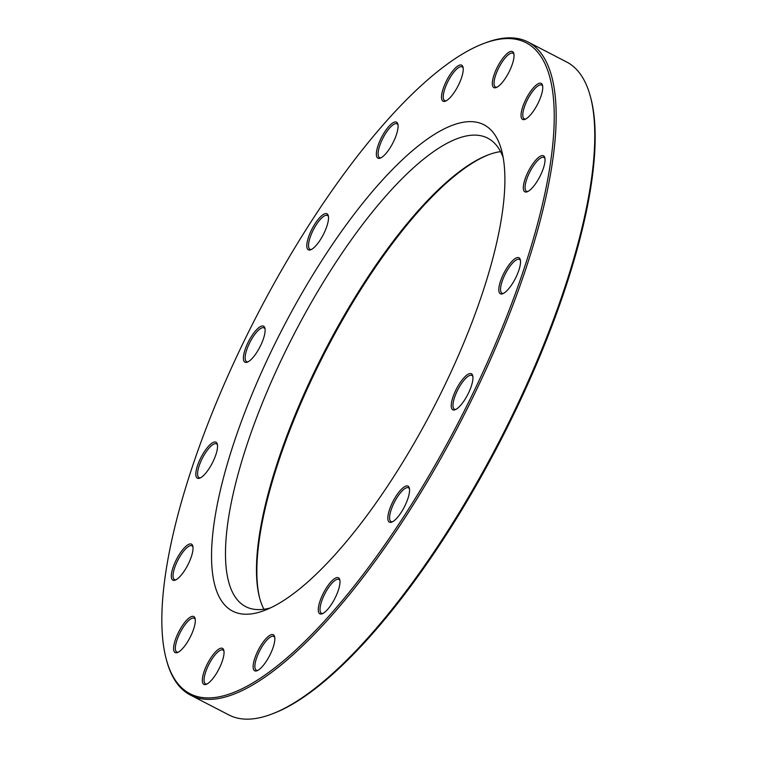 <?xml version="1.0" encoding="UTF-8"?>
<svg xmlns="http://www.w3.org/2000/svg" width="757" height="757" viewBox="0 0 757 757"><rect width="100%" height="100%" fill="white"/><g stroke="black" fill="none" stroke-linecap="round" stroke-linejoin="round"><path stroke-width="1.14" d="M190.395 695.04L228.907 714.958A367.571 114.411 -62.7 0 0 271.508 714.163A367.571 114.411 -62.7 0 0 541.605 349.923A367.571 114.411 -62.7 0 0 590.574 97.189A367.571 114.411 -62.7 0 0 566.605 61.96L528.093 42.042A367.571 114.411 117.3 0 1 503.083 330.005A367.571 114.411 117.3 0 1 190.395 695.04A367.571 114.411 117.3 0 1 166.426 659.811L166.02 658.259A366.303 114.014 -62.7 0 0 459.452 420.362A366.303 114.014 -62.7 0 0 483.988 43.414A366.303 114.014 -62.7 0 0 214.818 406.395A366.303 114.014 -62.7 0 0 166.02 658.259M483.988 43.414L485.492 42.837A367.571 114.411 117.3 0 1 528.093 42.042M503.216 157.645A263.635 82.059 -62.7 0 0 487.839 138.238A263.635 82.059 -62.7 0 0 263.559 400.056A263.635 82.059 -62.7 0 0 245.628 606.594A263.635 82.059 -62.7 0 0 270.353 607.928M263.919 609.243A263.635 82.059 117.3 0 1 259.462 597.368A263.635 82.059 117.3 0 1 324.867 350.765A263.635 82.059 117.3 0 1 488.312 154.854A263.635 82.059 117.3 0 1 500.576 151.627M251.031 396.687A273.779 85.219 117.3 0 1 397.643 164.297A273.779 85.219 117.3 0 1 501.787 151.04A273.779 85.219 117.3 0 1 433.865 407.134A273.779 85.219 117.3 0 1 264.136 610.577A273.779 85.219 117.3 0 1 251.031 396.687M523.958 103.539A20.278 6.311 117.3 0 1 534.821 86.326A20.278 6.311 117.3 0 1 542.532 85.342A20.278 6.311 117.3 0 1 537.498 104.315A20.278 6.311 117.3 0 1 524.923 119.379A20.278 6.311 117.3 0 1 523.958 103.539M526.238 175.936A20.278 6.311 117.3 0 1 537.101 158.724A20.278 6.311 117.3 0 1 544.813 157.74A20.278 6.311 117.3 0 1 539.779 176.712A20.278 6.311 117.3 0 1 527.213 191.786A20.278 6.311 117.3 0 1 526.238 175.936M501.73 277.904A20.278 6.311 117.3 0 1 512.584 260.682A20.278 6.311 117.3 0 1 520.305 259.708A20.278 6.311 117.3 0 1 515.271 278.671A20.278 6.311 117.3 0 1 502.695 293.744A20.278 6.311 117.3 0 1 501.73 277.904M454.153 393.905A20.278 6.311 117.3 0 1 465.016 376.683A20.278 6.311 117.3 0 1 472.728 375.709A20.278 6.311 117.3 0 1 467.694 394.671A20.278 6.311 117.3 0 1 455.118 409.745A20.278 6.311 117.3 0 1 454.153 393.905M390.754 506.282A20.278 6.311 117.3 0 1 401.617 489.069A20.278 6.311 117.3 0 1 409.329 488.085A20.278 6.311 117.3 0 1 404.295 507.058A20.278 6.311 117.3 0 1 391.729 522.122A20.278 6.311 117.3 0 1 390.754 506.282M321.195 597.926A20.278 6.311 117.3 0 1 332.049 580.714A20.278 6.311 117.3 0 1 339.77 579.73A20.278 6.311 117.3 0 1 334.736 598.702A20.278 6.311 117.3 0 1 322.16 613.776A20.278 6.311 117.3 0 1 321.195 597.926M256.046 654.9A20.278 6.311 117.3 0 1 266.909 637.678A20.278 6.311 117.3 0 1 274.621 636.703A20.278 6.311 117.3 0 1 269.596 655.666A20.278 6.311 117.3 0 1 257.02 670.74A20.278 6.311 117.3 0 1 256.046 654.9M205.242 668.507A20.278 6.311 117.3 0 1 216.105 651.294A20.278 6.311 117.3 0 1 223.817 650.31A20.278 6.311 117.3 0 1 218.792 669.283A20.278 6.311 117.3 0 1 206.216 684.347A20.278 6.311 117.3 0 1 205.242 668.507M176.513 636.694A20.278 6.311 117.3 0 1 187.376 619.472A20.278 6.311 117.3 0 1 195.088 618.497A20.278 6.311 117.3 0 1 190.054 637.46A20.278 6.311 117.3 0 1 177.488 652.534A20.278 6.311 117.3 0 1 176.513 636.694M174.233 564.287A20.278 6.311 117.3 0 1 185.096 547.074A20.278 6.311 117.3 0 1 192.808 546.09A20.278 6.311 117.3 0 1 187.774 565.063A20.278 6.311 117.3 0 1 175.198 580.136A20.278 6.311 117.3 0 1 174.233 564.287M198.741 462.328A20.278 6.311 117.3 0 1 209.604 445.116A20.278 6.311 117.3 0 1 217.316 444.132A20.278 6.311 117.3 0 1 212.291 463.095A20.278 6.311 117.3 0 1 199.716 478.169A20.278 6.311 117.3 0 1 198.741 462.328M246.318 346.327A20.278 6.311 117.3 0 1 257.181 329.115A20.278 6.311 117.3 0 1 264.893 328.131A20.278 6.311 117.3 0 1 259.859 347.094A20.278 6.311 117.3 0 1 247.293 362.168A20.278 6.311 117.3 0 1 246.318 346.327M309.717 233.941A20.278 6.311 117.3 0 1 320.571 216.729A20.278 6.311 117.3 0 1 328.292 215.745A20.278 6.311 117.3 0 1 323.258 234.717A20.278 6.311 117.3 0 1 310.682 249.791A20.278 6.311 117.3 0 1 309.717 233.941M379.276 142.297A20.278 6.311 117.3 0 1 390.139 125.085A20.278 6.311 117.3 0 1 397.851 124.101A20.278 6.311 117.3 0 1 392.826 143.073A20.278 6.311 117.3 0 1 380.251 158.137A20.278 6.311 117.3 0 1 379.276 142.297M444.425 85.333A20.278 6.311 117.3 0 1 455.279 68.121A20.278 6.311 117.3 0 1 463 67.136A20.278 6.311 117.3 0 1 457.966 86.109A20.278 6.311 117.3 0 1 445.39 101.173A20.278 6.311 117.3 0 1 444.425 85.333M495.229 71.716A20.278 6.311 117.3 0 1 506.083 54.504A20.278 6.311 117.3 0 1 513.804 53.52A20.278 6.311 117.3 0 1 508.77 72.492A20.278 6.311 117.3 0 1 496.195 87.566A20.278 6.311 117.3 0 1 495.229 71.716M590.574 97.189L590.98 98.741A366.303 114.014 117.3 0 1 542.182 350.605A366.303 114.014 117.3 0 1 273.012 713.586L271.508 714.163M489.06 154.579A264.903 82.456 -62.7 0 0 325.586 351.134A264.903 82.456 -62.7 0 0 259.67 598.144M513.965 54.381A19.01 5.914 -62.7 0 0 512.962 53.264A19.01 5.914 -62.7 0 0 496.791 72.142A19.01 5.914 -62.7 0 0 495.494 87.036A19.01 5.914 -62.7 0 0 496.989 87.197M542.693 86.203A19.01 5.914 -62.7 0 0 541.7 85.077A19.01 5.914 -62.7 0 0 525.519 103.955A19.01 5.914 -62.7 0 0 524.232 118.849A19.01 5.914 -62.7 0 0 525.718 119.019M544.974 158.601A19.01 5.914 -62.7 0 0 543.98 157.475A19.01 5.914 -62.7 0 0 527.809 176.362A19.01 5.914 -62.7 0 0 526.512 191.256A19.01 5.914 -62.7 0 0 528.008 191.417M520.466 260.559A19.01 5.914 -62.7 0 0 519.463 259.443A19.01 5.914 -62.7 0 0 503.291 278.321A19.01 5.914 -62.7 0 0 501.995 293.214A19.01 5.914 -62.7 0 0 503.49 293.375M472.888 376.56A19.01 5.914 -62.7 0 0 471.895 375.444A19.01 5.914 -62.7 0 0 455.714 394.321A19.01 5.914 -62.7 0 0 454.427 409.215A19.01 5.914 -62.7 0 0 455.913 409.376M409.49 488.946A19.01 5.914 -62.7 0 0 408.496 487.82A19.01 5.914 -62.7 0 0 392.325 506.698A19.01 5.914 -62.7 0 0 391.028 521.592A19.01 5.914 -62.7 0 0 392.523 521.762M339.931 580.591A19.01 5.914 -62.7 0 0 338.928 579.465A19.01 5.914 -62.7 0 0 322.756 598.352A19.01 5.914 -62.7 0 0 321.46 613.246A19.01 5.914 -62.7 0 0 322.955 613.407M274.782 637.555A19.01 5.914 -62.7 0 0 273.788 636.438A19.01 5.914 -62.7 0 0 257.617 655.316A19.01 5.914 -62.7 0 0 256.32 670.21A19.01 5.914 -62.7 0 0 257.815 670.371M223.977 651.171A19.01 5.914 -62.7 0 0 222.984 650.045A19.01 5.914 -62.7 0 0 206.812 668.923A19.01 5.914 -62.7 0 0 205.516 683.817A19.01 5.914 -62.7 0 0 207.011 683.987M195.249 619.349A19.01 5.914 -62.7 0 0 194.256 618.232A19.01 5.914 -62.7 0 0 178.084 637.11A19.01 5.914 -62.7 0 0 176.788 652.004A19.01 5.914 -62.7 0 0 178.283 652.165M192.969 546.951A19.01 5.914 -62.7 0 0 191.975 545.825A19.01 5.914 -62.7 0 0 175.794 564.713A19.01 5.914 -62.7 0 0 174.507 579.607A19.01 5.914 -62.7 0 0 175.993 579.767M217.477 444.993A19.01 5.914 -62.7 0 0 216.483 443.867A19.01 5.914 -62.7 0 0 200.312 462.745A19.01 5.914 -62.7 0 0 199.015 477.639A19.01 5.914 -62.7 0 0 200.51 477.809M265.054 328.992A19.01 5.914 -62.7 0 0 264.061 327.866A19.01 5.914 -62.7 0 0 247.889 346.744A19.01 5.914 -62.7 0 0 246.593 361.638A19.01 5.914 -62.7 0 0 248.088 361.808M328.453 216.606A19.01 5.914 -62.7 0 0 327.459 215.49A19.01 5.914 -62.7 0 0 311.278 234.367A19.01 5.914 -62.7 0 0 309.992 249.261A19.01 5.914 -62.7 0 0 311.477 249.422M398.012 124.962A19.01 5.914 -62.7 0 0 397.018 123.836A19.01 5.914 -62.7 0 0 380.847 142.713A19.01 5.914 -62.7 0 0 379.55 157.607A19.01 5.914 -62.7 0 0 381.045 157.778M463.161 67.998A19.01 5.914 -62.7 0 0 462.158 66.871A19.01 5.914 -62.7 0 0 445.987 85.749A19.01 5.914 -62.7 0 0 444.7 100.643A19.01 5.914 -62.7 0 0 446.185 100.813"/></g></svg>
